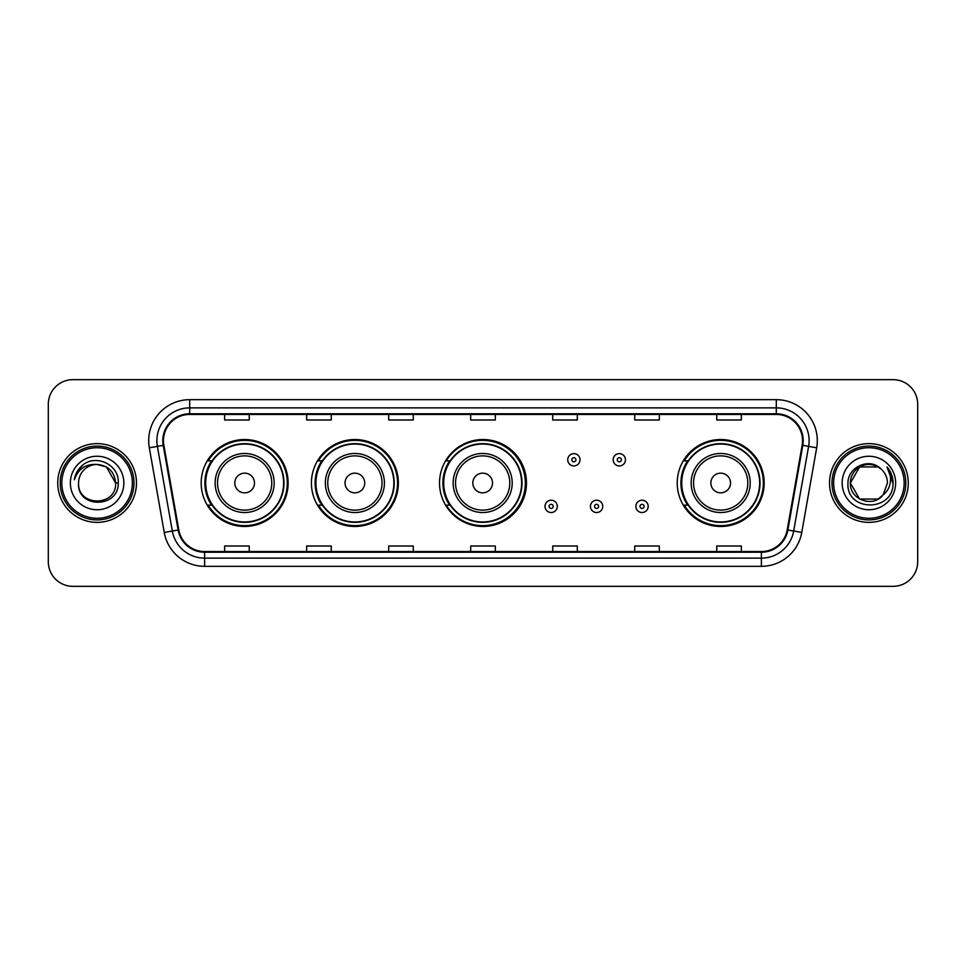 <?xml version="1.0" encoding="UTF-8"?>
<svg xmlns="http://www.w3.org/2000/svg" width="966" height="966" viewBox="0 0 966 966"><rect width="100%" height="100%" fill="white"/><g stroke="black" fill="none" stroke-linecap="round" stroke-linejoin="round"><path stroke-width="1.45" d="M677.226 483A43.47 43.47 0 0 0 720.696 526.47A43.47 43.47 0 0 0 764.166 483A43.47 43.47 0 0 0 720.696 439.53A43.47 43.47 0 0 0 677.226 483M439.53 483A43.47 43.47 0 0 0 483 526.47A43.47 43.47 0 0 0 526.47 483A43.47 43.47 0 0 0 483 439.53A43.47 43.47 0 0 0 439.53 483M311.414 483A43.47 43.47 0 0 0 354.884 526.47A43.47 43.47 0 0 0 398.354 483A43.47 43.47 0 0 0 354.884 439.53A43.47 43.47 0 0 0 311.414 483M201.182 483A43.47 43.47 0 0 0 244.652 526.47A43.47 43.47 0 0 0 288.122 483A43.47 43.47 0 0 0 244.652 439.53A43.47 43.47 0 0 0 201.182 483M211.602 505.146A39.775 39.775 0 0 1 211.602 460.854M321.847 505.146A39.775 39.775 0 0 1 321.847 460.854M449.625 505.146A39.775 39.775 0 0 1 449.625 460.854M687.647 505.146A39.775 39.775 0 0 1 687.647 460.854M48.3 404.259L48.3 561.741A24.609 24.609 0 0 0 72.909 586.338L893.091 586.338A24.609 24.609 0 0 0 917.7 561.741L917.7 404.259A24.609 24.609 0 0 0 893.091 379.662L72.909 379.662A24.609 24.609 0 0 0 48.3 404.259L48.3 561.741M57.731 483A39.364 39.364 0 0 0 97.107 522.365A39.364 39.364 0 0 0 136.472 483A39.364 39.364 0 0 0 97.107 443.635A39.364 39.364 0 0 0 57.731 483A39.364 39.364 0 0 0 97.107 522.365A39.364 39.364 0 0 0 136.472 483A39.364 39.364 0 0 0 97.107 443.635A39.364 39.364 0 0 0 57.731 483M829.528 483A39.364 39.364 0 0 0 868.893 522.365A39.364 39.364 0 0 0 908.269 483A39.364 39.364 0 0 0 868.893 443.635A39.364 39.364 0 0 0 829.528 483A39.364 39.364 0 0 0 868.893 522.365A39.364 39.364 0 0 0 908.269 483A39.364 39.364 0 0 0 868.893 443.635A39.364 39.364 0 0 0 829.528 483M163.459 440.677A26.251 26.251 0 0 1 189.698 414.438L776.302 414.438A26.251 26.251 0 0 1 802.142 445.241L787.218 529.875A26.251 26.251 0 0 1 761.377 551.562L204.623 551.562A26.251 26.251 0 0 1 178.782 529.875L163.858 445.241A26.251 26.251 0 0 1 163.459 440.677M162.795 440.677A26.903 26.903 0 0 0 163.206 445.35L178.13 529.996A26.903 26.903 0 0 0 204.623 552.226L761.377 552.226A26.903 26.903 0 0 0 787.87 529.996L802.794 445.35A26.903 26.903 0 0 0 776.302 413.774L189.698 413.774A26.903 26.903 0 0 0 162.795 440.677M149.319 447.801A41.007 41.007 0 0 1 189.698 399.67L776.302 399.67A41.007 41.007 0 0 1 816.681 447.801L801.756 532.447A41.007 41.007 0 0 1 761.377 566.33L204.623 566.33A41.007 41.007 0 0 1 164.244 532.447L149.319 447.801L157.386 446.377A32.808 32.808 0 0 1 189.698 407.869L776.302 407.869A32.808 32.808 0 0 1 808.614 446.377L793.678 531.022A32.808 32.808 0 0 1 761.377 558.131L204.623 558.131A32.808 32.808 0 0 1 172.322 531.022L157.386 446.377A32.808 32.808 0 0 1 156.89 440.677M893.091 379.662L72.909 379.662M72.909 586.338L893.091 586.338M917.7 561.741L917.7 404.259M787.87 529.996L793.678 531.022L808.614 446.377L816.681 447.801M470.696 414.438L470.696 419.993L495.304 419.993L495.304 414.438M388.682 414.438L388.682 419.993L413.279 419.993L413.279 414.438M306.657 414.438L306.657 419.993L331.266 419.993L331.266 414.438M224.643 414.438L224.643 419.993L249.252 419.993L249.252 414.438M552.721 414.438L552.721 419.993L577.318 419.993L577.318 414.438M634.734 414.438L634.734 419.993L659.343 419.993L659.343 414.438M716.748 414.438L716.748 419.993L741.357 419.993L741.357 414.438M495.304 551.562L495.304 546.007L470.696 546.007L470.696 551.562M413.279 551.562L413.279 546.007L388.682 546.007L388.682 551.562M331.266 551.562L331.266 546.007L306.657 546.007L306.657 551.562M249.252 551.562L249.252 546.007L224.643 546.007L224.643 551.562M577.318 551.562L577.318 546.007L552.721 546.007L552.721 551.562M659.343 551.562L659.343 546.007L634.734 546.007L634.734 551.562M741.357 551.562L741.357 546.007L716.748 546.007L716.748 551.562M132.366 483A35.271 35.271 0 0 0 97.107 447.729A35.271 35.271 0 0 0 61.836 483A35.271 35.271 0 0 0 97.107 518.271A35.271 35.271 0 0 0 132.366 483M134.008 483A36.913 36.913 0 0 0 97.107 446.087A36.913 36.913 0 0 0 60.194 483A36.913 36.913 0 0 0 97.107 519.913A36.913 36.913 0 0 0 134.008 483M118.238 483L115.642 483L106.369 466.94L97.107 464.453C108.361 465.552 114.543 471.734 115.642 483L106.369 466.94L97.107 464.453L106.369 466.94L115.642 483L106.369 466.94L97.107 464.453L106.369 466.94L115.642 483C116.777 506.921 77.425 506.921 78.56 483C76.833 508.913 119.072 508.321 118.238 483C119.675 465.274 96.648 453.779 83.004 464.851C78.186 468.703 75.3 473.678 74.346 479.752C78.174 468.872 85.757 463.777 97.107 464.453L106.369 466.94L115.642 483C116.777 506.921 77.425 506.921 78.56 483C77.425 506.921 116.777 506.921 115.642 483C116.777 506.921 77.425 506.921 78.56 483C77.425 506.921 116.777 506.921 115.642 483C116.777 506.921 77.425 506.921 78.56 483A18.547 18.547 0 0 1 97.107 464.453L106.369 466.94L115.642 483A18.547 18.547 0 0 0 115.63 482.324M70.361 483A26.746 26.746 0 0 0 97.107 509.746A26.746 26.746 0 0 0 123.841 483A26.746 26.746 0 0 0 97.107 456.254A26.746 26.746 0 0 0 70.361 483M77.268 471.384L82.991 464.863M254.493 483A9.841 9.841 0 0 0 244.652 473.159A9.841 9.841 0 0 0 234.81 483A9.841 9.841 0 0 0 244.652 492.841A9.841 9.841 0 0 0 254.493 483M274.175 483A29.523 29.523 0 0 0 244.652 453.477A29.523 29.523 0 0 0 215.128 483A29.523 29.523 0 0 0 244.652 512.523A29.523 29.523 0 0 0 274.175 483A29.523 29.523 0 0 1 244.652 512.523A29.523 29.523 0 0 1 215.128 483M283.618 483A38.954 38.954 0 0 0 244.652 444.046A38.954 38.954 0 0 0 205.698 483A38.954 38.954 0 0 0 244.652 521.954A38.954 38.954 0 0 0 283.618 483M287.3 483A42.649 42.649 0 0 1 208.209 505.146L212.158 505.146A39.328 39.328 0 0 0 283.98 483.097A39.328 39.328 0 0 0 212.158 460.854L208.209 460.854A42.649 42.649 0 0 1 287.3 483M364.725 483A9.841 9.841 0 0 0 354.884 473.159A9.841 9.841 0 0 0 345.043 483A9.841 9.841 0 0 0 354.884 492.841A9.841 9.841 0 0 0 364.725 483M384.408 483A29.523 29.523 0 0 0 354.884 453.477A29.523 29.523 0 0 0 325.361 483A29.523 29.523 0 0 0 354.884 512.523A29.523 29.523 0 0 0 384.408 483A29.523 29.523 0 0 1 354.884 512.523A29.523 29.523 0 0 1 325.361 483M393.85 483A38.954 38.954 0 0 0 354.884 444.046A38.954 38.954 0 0 0 315.93 483A38.954 38.954 0 0 0 354.884 521.954A38.954 38.954 0 0 0 393.85 483M397.533 483A42.649 42.649 0 0 1 318.442 505.146L322.39 505.146A39.328 39.328 0 0 0 394.213 483.097A39.328 39.328 0 0 0 322.39 460.854L318.442 460.854A42.649 42.649 0 0 1 397.533 483M492.515 483A9.841 9.841 0 0 0 482.674 473.159A9.841 9.841 0 0 0 472.833 483A9.841 9.841 0 0 0 482.674 492.841A9.841 9.841 0 0 0 492.515 483M512.197 483A29.523 29.523 0 0 0 482.674 453.477A29.523 29.523 0 0 0 453.151 483A29.523 29.523 0 0 0 482.674 512.523A29.523 29.523 0 0 0 512.197 483A29.523 29.523 0 0 1 482.674 512.523A29.523 29.523 0 0 1 453.151 483M521.628 483A38.954 38.954 0 0 0 482.674 444.046A38.954 38.954 0 0 0 443.708 483A38.954 38.954 0 0 0 482.674 521.954A38.954 38.954 0 0 0 521.628 483M525.323 483A42.649 42.649 0 0 1 446.22 505.146L450.18 505.146A39.328 39.328 0 0 0 522.002 483.097A39.328 39.328 0 0 0 450.18 460.854L446.22 460.854A42.649 42.649 0 0 1 525.323 483M730.538 483A9.841 9.841 0 0 0 720.696 473.159A9.841 9.841 0 0 0 710.843 483A9.841 9.841 0 0 0 720.696 492.841A9.841 9.841 0 0 0 730.538 483M750.22 483A29.523 29.523 0 0 0 720.696 453.477A29.523 29.523 0 0 0 691.161 483A29.523 29.523 0 0 0 720.696 512.523A29.523 29.523 0 0 0 750.22 483A29.523 29.523 0 0 1 720.696 512.523A29.523 29.523 0 0 1 691.161 483M759.65 483A38.954 38.954 0 0 0 720.696 444.046A38.954 38.954 0 0 0 681.73 483A38.954 38.954 0 0 0 720.696 521.954A38.954 38.954 0 0 0 759.65 483M763.345 483A42.649 42.649 0 0 1 684.242 505.146L688.19 505.146A39.328 39.328 0 0 0 760.013 483.097A39.328 39.328 0 0 0 688.19 460.854L684.242 460.854A42.649 42.649 0 0 1 763.345 483M878.166 499.06A18.547 18.547 0 0 0 883.178 494.834L878.166 499.06L859.631 499.06L850.358 483L859.631 466.94L878.166 466.94L881.04 468.993C869.666 457.063 847.762 466.892 847.967 483C845.878 511.618 892.282 512.366 893.043 484.389L893.079 483C893.007 476.914 890.99 471.577 887.005 466.976C890.036 471.939 891.099 477.289 890.205 483C889.384 487.782 887.042 491.718 883.178 494.834L882.803 495.268C872.769 508.128 849.404 499.482 850.358 483L859.631 499.06L878.166 499.06L883.178 494.834L879.024 498.541M904.164 483A35.271 35.271 0 0 0 868.893 447.729A35.271 35.271 0 0 0 833.634 483A35.271 35.271 0 0 0 868.893 518.271A35.271 35.271 0 0 0 904.164 483M905.806 483A36.913 36.913 0 0 0 868.893 446.087A36.913 36.913 0 0 0 831.992 483A36.913 36.913 0 0 0 868.893 519.913A36.913 36.913 0 0 0 905.806 483M883.178 494.834L887.44 483C887.331 477.409 885.206 472.736 881.04 468.993M842.159 483A26.746 26.746 0 0 0 868.893 509.746A26.746 26.746 0 0 0 895.639 483A26.746 26.746 0 0 0 868.893 456.254A26.746 26.746 0 0 0 842.159 483M878.166 466.94A18.547 18.547 0 0 0 850.358 483M887.186 467.182L893.067 483.7L887.005 466.976L891.835 475.357M893.079 483L887.005 466.976L893.067 483.7M580.023 459.792A6.146 6.146 0 0 1 573.876 465.938A6.146 6.146 0 0 1 567.73 459.792A6.146 6.146 0 0 1 573.876 453.634A6.146 6.146 0 0 1 580.023 459.792A6.146 6.146 0 0 0 573.876 453.634A6.146 6.146 0 0 0 567.73 459.792M625.461 459.792A6.146 6.146 0 0 1 619.315 465.938A6.146 6.146 0 0 1 613.168 459.792A6.146 6.146 0 0 1 619.315 453.634A6.146 6.146 0 0 1 625.461 459.792A6.146 6.146 0 0 0 619.315 453.634A6.146 6.146 0 0 0 613.168 459.792M545.005 506.377A6.146 6.146 0 0 1 551.163 500.219A6.146 6.146 0 0 1 557.31 506.377A6.146 6.146 0 0 1 551.163 512.523A6.146 6.146 0 0 1 545.005 506.377A6.146 6.146 0 0 0 551.163 512.523A6.146 6.146 0 0 0 557.31 506.377M590.443 506.377A6.146 6.146 0 0 1 596.602 500.219A6.146 6.146 0 0 1 602.748 506.377A6.146 6.146 0 0 1 596.602 512.523A6.146 6.146 0 0 1 590.443 506.377A6.146 6.146 0 0 0 596.602 512.523A6.146 6.146 0 0 0 602.748 506.377M635.882 506.377A6.146 6.146 0 0 1 642.04 500.219A6.146 6.146 0 0 1 648.186 506.377A6.146 6.146 0 0 1 642.04 512.523A6.146 6.146 0 0 1 635.882 506.377A6.146 6.146 0 0 0 642.04 512.523A6.146 6.146 0 0 0 648.186 506.377M776.302 399.67L776.302 413.774M157.386 446.377L163.206 445.35M204.623 566.33L204.623 552.226M761.377 552.226L761.377 566.33M164.244 532.447L178.13 529.996M802.794 445.35L808.614 446.377M189.698 399.67L189.698 413.774M793.678 531.022L801.756 532.447M271.772 483A27.12 27.12 0 0 0 244.652 455.88A27.12 27.12 0 0 0 217.531 483A27.12 27.12 0 0 0 244.652 510.12A27.12 27.12 0 0 0 271.772 483M382.017 483A27.12 27.12 0 0 0 354.884 455.88A27.12 27.12 0 0 0 327.764 483A27.12 27.12 0 0 0 354.884 510.12A27.12 27.12 0 0 0 382.017 483M509.794 483A27.12 27.12 0 0 0 482.674 455.88A27.12 27.12 0 0 0 455.541 483A27.12 27.12 0 0 0 482.674 510.12A27.12 27.12 0 0 0 509.794 483M747.817 483A27.12 27.12 0 0 0 720.696 455.88A27.12 27.12 0 0 0 693.564 483A27.12 27.12 0 0 0 720.696 510.12A27.12 27.12 0 0 0 747.817 483M571.824 459.792A2.053 2.053 0 0 0 573.876 461.845A2.053 2.053 0 0 0 575.929 459.792A2.053 2.053 0 0 0 573.876 457.739A2.053 2.053 0 0 0 571.824 459.792M617.262 459.792A2.053 2.053 0 0 0 619.315 461.845A2.053 2.053 0 0 0 621.367 459.792A2.053 2.053 0 0 0 619.315 457.739A2.053 2.053 0 0 0 617.262 459.792M553.204 506.377A2.053 2.053 0 0 0 551.163 504.324A2.053 2.053 0 0 0 549.111 506.377A2.053 2.053 0 0 0 551.163 508.43A2.053 2.053 0 0 0 553.204 506.377M598.642 506.377A2.053 2.053 0 0 0 596.602 504.324A2.053 2.053 0 0 0 594.549 506.377A2.053 2.053 0 0 0 596.602 508.43A2.053 2.053 0 0 0 598.642 506.377M644.081 506.377A2.053 2.053 0 0 0 642.04 504.324A2.053 2.053 0 0 0 639.987 506.377A2.053 2.053 0 0 0 642.04 508.43A2.053 2.053 0 0 0 644.081 506.377"/></g></svg>
